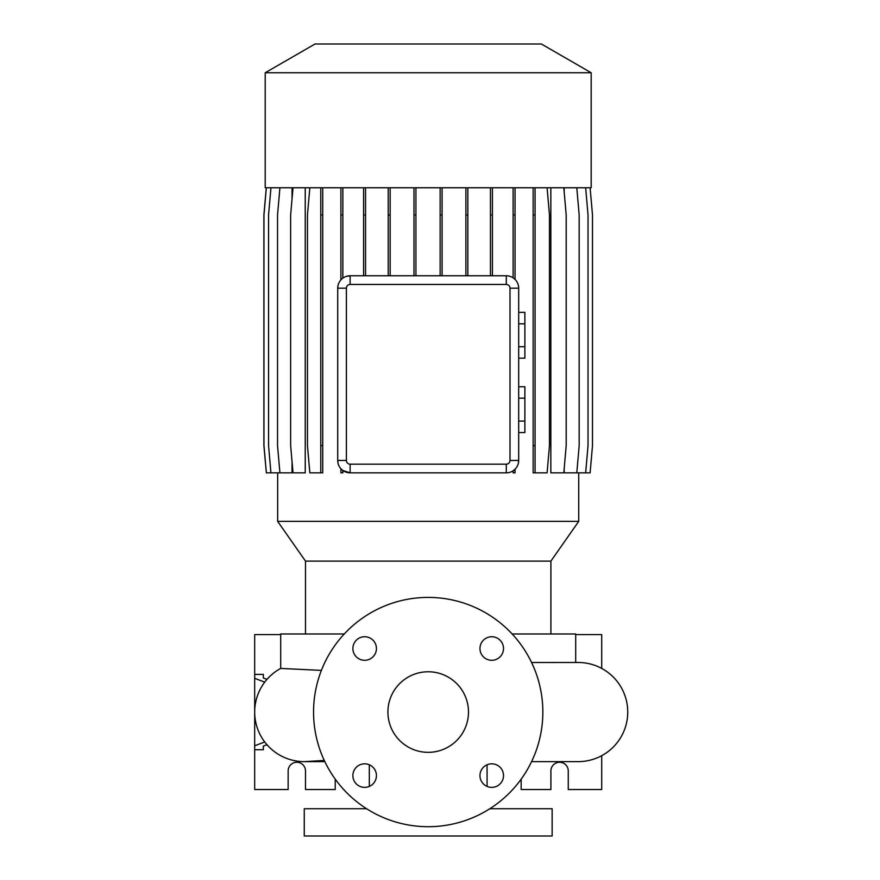 <?xml version="1.0" encoding="UTF-8"?>
<svg xmlns="http://www.w3.org/2000/svg" width="880" height="880" viewBox="0 0 880 880"><rect width="100%" height="100%" fill="white"/><g stroke="black" fill="none" stroke-linecap="round" stroke-linejoin="round"><path stroke-width="1.32" d="M428.197 671.77A40.282 40.282 0 0 0 387.915 712.052A40.282 40.282 0 0 0 428.197 752.334A40.282 40.282 0 0 0 468.479 712.052A40.282 40.282 0 0 0 428.197 671.77M364.661 636.746A11.77 11.77 0 0 0 352.88 648.516A11.77 11.77 0 0 0 364.661 660.286A11.77 11.77 0 0 0 376.431 648.516A11.77 11.77 0 0 0 364.661 636.746M364.661 763.818A11.77 11.77 0 0 0 352.88 775.599A11.77 11.77 0 0 0 364.661 787.369A11.77 11.77 0 0 0 376.431 775.599A11.77 11.77 0 0 0 364.661 763.818M491.744 763.818A11.77 11.77 0 0 0 479.963 775.599A11.77 11.77 0 0 0 491.744 787.369A11.77 11.77 0 0 0 503.514 775.599A11.77 11.77 0 0 0 491.744 763.818M491.744 636.746A11.77 11.77 0 0 0 479.963 648.516A11.77 11.77 0 0 0 491.744 660.286A11.77 11.77 0 0 0 503.514 648.516A11.77 11.77 0 0 0 491.744 636.746M578.171 761.629L531.575 761.629L578.171 761.629A49.577 49.577 0 0 0 627.748 712.052A49.577 49.577 0 0 0 578.171 662.475L531.597 662.519M306.075 761.596A49.577 49.577 0 0 1 280.709 668.426L321.387 670.395M366.575 808.731L304.26 808.731L304.26 836L552.145 836L552.145 808.731L489.83 808.731M369.325 764.786L369.325 786.412M487.069 764.786L487.069 786.412M575.696 662.475L575.696 633.974L512.149 633.974M344.256 633.974L280.709 633.974L280.709 668.426A49.577 49.577 -90 0 0 304.26 761.629L324.83 761.629M591.184 72.754L541.376 44L315.018 44L265.21 72.754L265.21 187.77L591.184 187.77L591.184 72.754L265.21 72.754M550.902 561.11L305.492 561.11L277.662 521.367L578.732 521.367L550.902 561.11L550.902 633.974M305.492 561.11L305.492 633.974M264.726 741.983L254.683 745.778L254.683 789.525L288.145 789.525L288.145 770.935A8.679 8.679 0 0 1 296.824 762.256A8.679 8.679 0 0 1 305.492 770.935L305.492 789.525L335.236 789.525L335.236 779.163M521.158 779.163L521.158 789.525L550.902 789.525L550.902 770.935A8.679 8.679 0 0 1 559.581 762.256A8.679 8.679 0 0 1 568.26 770.935L568.26 789.525L601.722 789.525L601.722 755.689M428.197 826.705A114.653 114.653 0 0 0 542.85 712.052A114.653 114.653 0 0 0 428.197 597.41A114.653 114.653 0 0 0 313.555 712.052A114.653 114.653 0 0 0 428.197 826.705M277.662 472.846L277.662 521.367M578.732 472.846L578.732 521.367M576.796 187.77L579.172 214.951L579.172 445.665L576.796 472.846L564.168 472.846L564.168 468.743M564.168 191.873L564.168 187.77M563.816 187.77L566.192 214.951L566.192 445.665L563.816 472.846L550.836 472.846L550.836 187.77M518.419 462.968L518.683 460.449A12.397 12.397 0 0 1 506.286 472.846L350.119 472.846A12.397 12.397 0 0 1 337.722 460.449L337.942 462.781M342.848 470.492L342.848 472.846L340.901 472.846L340.901 468.743L342.848 470.492L350.119 472.846L350.119 464.167L506.286 464.167A3.718 3.718 0 0 0 510.004 460.449L510.004 288.167A3.718 3.718 0 0 0 506.286 284.449L350.119 284.449A3.718 3.718 0 0 0 346.401 288.167L346.401 460.449A3.718 3.718 0 0 0 350.119 464.167M337.942 285.813L337.722 288.167A12.397 12.397 0 0 1 350.119 275.77L346.324 276.375M293.018 187.77L290.642 214.951L290.642 445.665L293.018 472.846L305.239 472.846L305.239 187.77M279.917 187.77L277.541 214.951L277.541 445.665L279.917 472.846L292.039 472.846L292.039 461.714M292.039 198.902L292.039 187.77M508.079 275.902L506.286 275.77A12.397 12.397 0 0 1 518.683 288.167L518.683 460.449L510.004 460.449M350.119 284.449L350.119 275.77L506.286 275.77L506.286 284.449M515.053 469.216L513.106 470.8L513.106 472.846L515.053 472.846L515.053 469.216M601.722 668.426L601.722 634.59L575.696 634.59M263.351 746.119L263.351 749.716L263.351 746.119L266.981 744.744M263.351 677.996L263.351 674.399L263.351 677.996L266.981 679.36M254.683 711.821L254.683 634.59L280.709 634.59M254.683 745.778L254.683 712.294M263.351 674.399L254.683 674.399M263.351 749.716L254.683 749.716M264.726 682.132L254.683 678.326M346.401 460.449L337.722 460.449L337.722 288.167L346.401 288.167M307.318 761.541A49.577 49.577 -90 0 1 304.26 761.629L324.269 760.463M518.683 398.189L524.876 398.189L524.876 386.738L518.683 386.738M524.876 398.189L524.876 421.08L518.683 421.08M524.876 421.08L524.876 432.531L518.683 432.531M518.683 323.818L524.876 323.818L524.876 312.367L518.683 312.367M524.876 323.818L524.876 346.72L518.683 346.72M524.876 346.72L524.876 358.171L518.683 358.171M322.729 187.77L322.729 472.846L309.837 472.846L307.461 445.665L307.461 214.951L309.837 187.77M320.782 187.77L320.782 472.846M322.729 214.951L320.782 214.951M322.729 445.665L320.782 445.665M467.841 187.77L467.841 214.951L465.894 214.951L465.894 275.77M467.841 214.951L467.841 275.77M465.894 187.77L465.894 214.951M340.901 187.77L340.901 279.884M342.848 187.77L342.848 214.951L340.901 214.951M342.848 214.951L342.848 278.135M415.932 187.77L415.932 214.951L413.985 214.951L413.985 275.77M415.932 214.951L415.932 275.77M413.985 187.77L413.985 214.951M266.354 187.77L263.967 214.951L263.967 445.665L266.354 472.846L279.917 472.846M442.09 187.77L442.09 214.951L440.143 214.951L440.143 275.77M442.09 214.951L442.09 275.77M440.143 187.77L440.143 214.951M533.137 187.77L533.137 472.846L547.096 472.846L549.472 445.665L549.472 214.951L547.096 187.77M535.084 187.77L535.084 214.951L533.137 214.951M535.084 214.951L535.084 445.665L533.137 445.665M535.084 445.665L535.084 472.846M590.117 187.77L592.493 214.951L592.493 445.665L590.117 472.846L576.796 472.846M513.106 187.77L513.106 277.816M515.053 187.77L515.053 214.951L513.106 214.951M515.053 214.951L515.053 279.4M270.941 187.77L268.565 214.951L268.565 445.665L270.941 472.846M390.159 187.77L390.159 214.951L388.212 214.951L388.212 275.77M390.159 214.951L390.159 275.77M388.212 187.77L388.212 214.951M585.651 187.77L588.027 214.951L588.027 445.665L585.651 472.846M492.404 187.77L492.404 214.951L490.457 214.951L490.457 275.77M492.404 214.951L492.404 275.77M490.457 187.77L490.457 214.951M266.288 187.77L263.901 214.951L263.901 445.665L266.354 472.846M365.552 187.77L365.552 214.951L363.605 214.951L363.605 275.77M365.552 214.951L365.552 275.77M363.605 187.77L363.605 214.951M506.286 472.846L506.286 464.167M510.004 288.167L518.683 288.167"/></g></svg>
